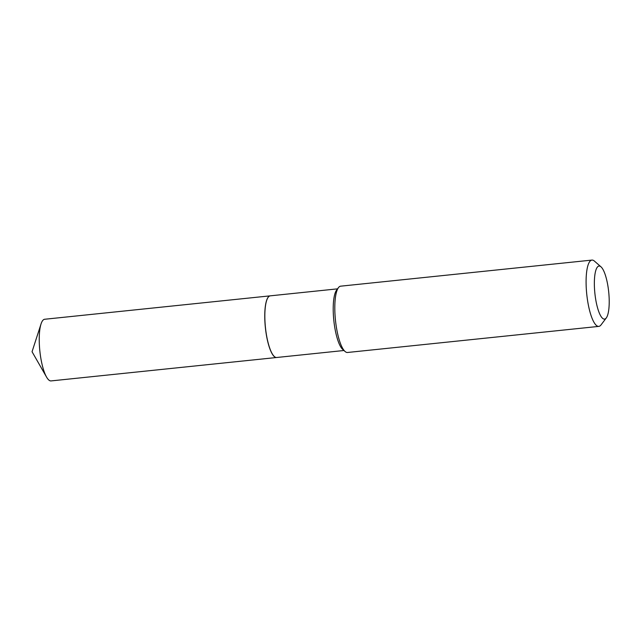 <?xml version="1.0" encoding="UTF-8"?>
<svg xmlns="http://www.w3.org/2000/svg" width="641" height="641" viewBox="0 0 641 641"><rect width="100%" height="100%" fill="white"/><g stroke="black" fill="none" stroke-linecap="round" stroke-linejoin="round"><path stroke-width="0.96" d="M270.238 295.838A30.992 8.077 84.1 0 0 270.198 295.846L44.678 319.258A30.992 8.077 84.1 0 0 41.04 323.945A30.992 8.077 84.1 0 0 40.591 356.733A30.992 8.077 84.1 0 0 46.561 377.076A30.992 8.077 84.1 0 0 51.08 380.914L276.6 357.502A30.992 8.077 84.1 0 0 276.64 357.494M270.198 295.846A30.992 8.077 84.1 0 0 266.111 333.32A30.992 8.077 84.1 0 0 276.6 357.502M268.194 297.248A30.912 8.053 84.1 0 0 268.162 297.288A30.912 8.053 84.1 0 0 265.39 327.503A30.912 8.053 84.1 0 0 274.308 356.5A30.912 8.053 84.1 0 0 274.348 356.532M337.543 288.851L270.278 295.838A30.992 8.077 84.1 0 0 268.811 296.551A30.992 8.077 84.1 0 0 268.226 297.2A30.992 8.077 84.1 0 0 265.446 327.495A30.992 8.077 84.1 0 0 274.396 356.572A30.992 8.077 84.1 0 0 276.68 357.494L343.945 350.507M597.773 266.664A26.666 6.947 84.1 0 0 595.521 298.289A26.666 6.947 84.1 0 0 605.793 318.481A26.666 6.947 84.1 0 0 606.298 317.92A26.666 6.947 84.1 0 0 608.694 291.855A26.666 6.947 84.1 0 0 600.994 266.84A26.666 6.947 84.1 0 0 597.773 266.664M600.994 266.84L594.391 261.071A33.332 8.686 84.1 0 0 591.939 260.086A33.332 8.686 84.1 0 0 590.369 260.855A33.332 8.686 84.1 0 0 587.108 297.28A33.332 8.686 84.1 0 0 598.822 326.389A33.332 8.686 84.1 0 0 600.393 325.62A33.332 8.686 84.1 0 0 601.026 324.915L606.298 317.92M591.939 260.086L340.651 286.174A33.332 8.686 84.1 0 0 339.081 286.944A33.332 8.686 84.1 0 0 338.448 287.649A33.332 8.686 84.1 0 0 335.459 320.228A33.332 8.686 84.1 0 0 345.074 351.492A33.332 8.686 84.1 0 0 347.534 352.478L598.822 326.389M338.448 287.649L336.597 290.101A30.992 8.077 84.1 0 0 333.817 320.396A30.992 8.077 84.1 0 0 342.767 349.473L345.074 351.492M46.561 377.076L32.05 351.733L41.04 323.945"/></g></svg>
